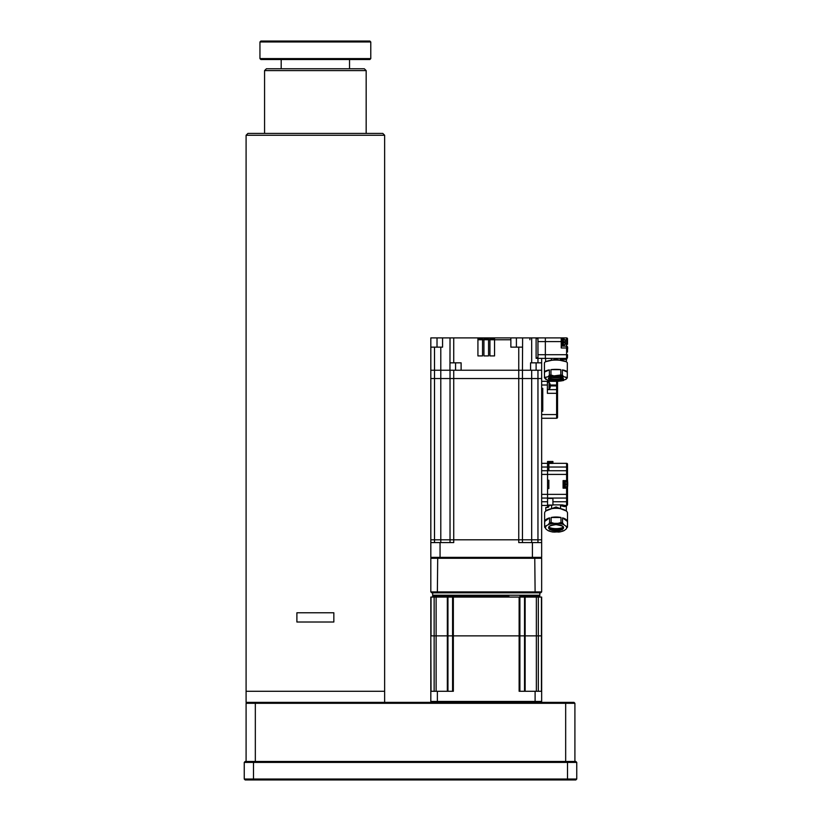 <?xml version="1.0" encoding="UTF-8"?>
<svg xmlns="http://www.w3.org/2000/svg" width="821" height="821" viewBox="0 0 821 821"><rect width="100%" height="100%" fill="white"/><g stroke="black" fill="none" stroke-linecap="round" stroke-linejoin="round"><path stroke-width="1.23" d="M259.949 41.974L260.873 41.05L369.861 41.05L370.784 41.974L259.949 41.974L259.949 58.599L370.784 58.599L369.861 59.523L260.873 59.523L259.949 58.599M315.367 133.413L382.791 133.413L384.639 135.26L246.095 135.26L247.942 133.413L315.367 133.413M384.639 702.365L384.639 691.282L246.095 691.282L246.095 135.26M574.905 761.478L574.905 703.289L255.331 703.289L255.331 702.365L246.095 702.365L246.095 691.282L384.639 691.282L384.639 135.26M296.894 622.01L296.894 612.774L333.839 612.774L333.839 622.01L296.894 622.01M246.095 761.478L246.095 703.289L255.331 703.289L255.331 761.478M255.331 702.365L573.982 702.365L574.905 703.289M247.018 702.365L246.095 703.289M244.248 779.026L244.248 762.401L245.171 761.478L575.829 761.478L576.753 762.401L576.753 779.026L575.829 779.95L245.171 779.95L244.248 779.026L576.753 779.026M576.753 762.401L244.248 762.401M315.367 68.759L364.319 68.759L366.166 70.606L264.567 70.606L266.415 68.759L315.243 68.759M562.99 526.928L562.169 528.098A7.112 3.007 180 0 0 562.919 527.359M544.651 521.468A11.453 4.844 -0 0 1 549.567 517.866L544.651 521.468L544.651 526.487L548.089 524.814A10.529 4.454 -0 0 1 554.103 523.346L551.148 522.505L551.148 517.487A11.453 4.844 -0 0 1 560.979 517.487L551.148 517.487M549.29 527.431A9.359 3.951 180 0 0 562.837 527.431M551.568 531.741L554.103 532.09A10.529 4.454 -0 0 1 548.089 530.623L549.567 530.859M552.512 531.998L549.423 531.166M548.089 530.623L546.119 529.186A10.529 4.454 -0 0 1 546.119 526.251M546.119 529.186L544.61 526.877A11.453 4.844 -0 0 1 544.651 526.487M554.103 532.09L560.558 531.741M562.703 531.166L559.614 531.998M562.559 530.859L564.037 530.623A10.529 4.454 -0 0 1 558.023 532.09M567.475 521.468L562.559 517.866A11.453 4.844 0 0 1 567.475 521.468L567.475 526.487L566.008 526.251A10.529 4.454 0 0 1 566.008 529.186L567.516 526.877A11.453 4.844 0 0 1 567.475 527.267M566.008 529.186L564.037 530.623M560.979 517.487L560.979 522.505L558.023 523.346A10.529 4.454 -0 0 1 564.037 524.814L566.008 526.251M558.023 523.346L554.103 523.346M564.037 524.814L562.559 522.895L562.559 517.866M549.567 517.866L549.567 522.895L548.089 524.814M544.651 527.267A11.453 4.844 -0 0 1 544.61 526.877L544.61 513.146A11.453 4.844 180 0 1 556.063 508.312A11.453 4.844 180 0 1 567.516 513.146L567.516 526.877A11.453 4.844 0 0 0 567.475 526.487M563.083 487.992L563.637 487.992L563.637 480.788L563.083 480.788M537.96 542.578L537.96 378.543L541.655 378.543L537.96 378.543L537.96 370.23L541.655 370.23L541.655 539.808L537.96 539.808L541.655 539.808L541.655 557.356L430.82 557.356L430.82 347.139L434.514 347.139L434.514 370.23L430.82 370.23L434.514 370.23L434.514 378.543L430.82 378.543L434.514 378.543L434.514 539.808L430.82 539.808L434.514 539.808L434.514 542.578M522.443 378.543L518.749 378.543L522.443 378.543L522.443 370.23L522.443 378.543L537.96 378.543L522.443 378.543L522.443 539.808L531.68 539.808L522.443 539.808L522.443 542.578M537.96 370.23L531.68 370.23L531.68 539.808L537.96 539.808L531.68 539.808L531.68 542.578M541.655 542.578L518.749 542.578L518.749 539.808L522.443 539.808L450.031 539.808L450.031 378.543L434.514 378.543L450.031 378.543L450.031 370.23L434.514 370.23L449.959 370.23L450.031 337.903L430.82 337.903L430.82 347.139M450.031 542.578L450.031 539.808L440.795 539.808L518.749 539.808L518.749 378.543L450.031 378.543L453.726 378.543L453.726 542.578L430.82 542.578M440.795 542.578L440.795 539.808L434.514 539.808L440.795 539.808L440.795 347.139L434.514 347.139M564.561 487.253L563.637 487.212M563.637 487.253L564.561 487.212M531.68 370.23L450.031 370.23M536.113 337.975L537.96 338.96L537.96 357.351L536.113 358.336L536.113 337.975L540.177 337.903L522.618 337.903L522.443 370.23L518.749 370.23L518.749 378.543L453.726 378.543L453.726 370.23M489.932 337.903L488.546 337.903L488.546 339.75L489.932 339.75L489.932 355.914L494.55 355.914L494.55 339.75L489.932 339.75L489.932 337.903L510.857 337.903L510.857 347.139L522.443 347.139M489.932 338.827L494.55 338.827L489.932 338.827M483.928 338.827L488.546 338.827L483.928 338.827M483.928 337.903L482.543 337.903L482.543 339.75L483.928 339.75L483.928 355.914L488.546 355.914L488.546 339.75L483.928 339.75L483.928 337.903L488.546 337.903M477.925 338.827L482.543 338.827L477.925 338.827M482.543 337.903L477.925 337.903L477.925 355.914L482.543 355.914L482.543 339.75L477.925 339.75M494.55 337.903L494.55 339.75L510.857 339.75M541.655 358.408L541.655 362.841L530.571 362.841L530.571 370.23L522.443 370.23M537.96 362.841L537.96 358.336L545.349 358.408L545.349 354.713L545.349 358.408L546.642 358.408M518.749 347.139L518.749 370.23L461.115 370.23L461.115 362.841L450.031 362.841M477.925 337.903L450.031 337.903M440.795 347.139L442.56 347.139L442.56 337.903M529.914 339.75L529.914 337.903M518.749 337.903L519.898 337.903M541.655 370.23L541.655 362.841M540.177 337.903L545.349 337.903L545.349 354.713L545.349 337.903L566.593 337.903L561.236 337.903L561.236 347.971L566.593 347.971L566.593 346.123A0.924 0.924 -98.2 0 1 567.516 347.047L567.516 347.211M537.96 358.336L536.113 358.336M522.618 337.903L510.857 337.903M562.713 339.381L561.79 339.422M561.79 339.381L562.713 339.422M548.859 482.543L547.566 482.543M548.859 486.237L547.566 486.237M564.561 481.157L564.561 487.623L565.3 487.623L565.3 481.157L564.561 481.157M566.623 483.928L567.147 483.087L566.038 481.342M566.038 487.438L567.147 485.693L567.147 484.852L566.038 484.852L567.147 484.852L566.983 486.494M566.839 483.928L567.106 482.686M567.147 483.928L566.038 483.928L566.038 484.852M552.923 501.754L566.593 501.754L566.593 498.06A0.924 0.924 0 0 0 567.516 497.136A0.924 0.924 0 0 1 566.593 498.06L547.566 498.06L547.566 494.365L547.566 505.449L541.655 505.449M547.566 498.06L541.655 498.06M567.28 480.295A0.924 0.924 0 0 0 567.516 479.68L567.516 467.026L567.516 474.415L547.566 474.415L547.566 470.72L547.566 494.365L567.516 494.365L567.516 489.1L566.593 487.058M541.655 470.72L547.566 470.72L547.566 463.331L541.655 463.331L548.859 463.331L548.859 470.72M564.992 342.706L564.191 342.706L564.191 341.782L565.3 341.782L565.3 340.941L564.191 339.165L562.713 339.011L562.713 345.477L563.452 345.477L563.452 339.011M565.3 342.706L565.3 343.547L565.3 342.706M564.191 342.706L564.776 342.706M564.191 345.292L565.3 343.547M548.951 378.04L548.951 378.04A6.927 1.796 180 0 0 555.961 379.825A6.927 1.796 180 0 0 562.806 378.04L555.796 376.654A7.481 1.94 180 0 0 548.397 378.584A7.481 1.94 180 0 0 555.868 380.503A7.481 1.94 -0 0 0 555.961 380.503A7.481 1.94 180 0 0 563.36 378.563A7.481 1.94 180 0 0 555.889 376.634A7.481 1.94 -0 0 0 555.796 376.634L548.951 378.04M550.337 377.311A9.359 2.422 180 0 0 561.42 377.311M544.467 372.087A11.453 2.966 -0 0 1 549.382 369.881L544.467 372.087L544.467 377.444L547.905 376.788L549.382 375.238L549.382 369.881M550.963 369.645L560.794 369.645A11.453 2.966 -0 0 0 550.963 369.645L550.963 375.002L553.918 375.895L560.794 375.002L560.794 369.645M567.29 372.087L562.375 369.881A11.453 2.966 -0 0 1 567.29 372.087L567.29 377.444A11.453 2.966 0 0 1 567.332 377.681A11.453 2.966 0 0 1 567.29 377.917L565.823 379.466L562.375 380.123L563.853 380.349A10.529 2.73 -0 0 1 557.839 381.252L559.676 381.108M562.375 369.881L562.375 375.238L563.853 376.788L567.29 377.444M548.551 380.585L553.918 381.252A10.529 2.73 -0 0 1 547.905 380.349L544.467 377.917A11.453 2.966 0 0 1 544.426 377.681A11.453 2.966 0 0 1 544.467 377.444M567.29 377.917L567.332 363.046A11.453 2.966 180 0 0 555.879 360.08A11.453 2.966 180 0 0 544.426 363.046L544.467 377.917M547.905 380.349L549.382 380.123L547.905 380.349M552.851 381.211L552.081 381.108M553.918 381.252L557.839 381.252M541.655 418.258L556.617 418.258L541.655 418.258M541.655 381.313L556.617 381.313L547.381 381.313L547.381 393.321L557.541 393.321L557.541 385.932L557.541 417.335A0.924 0.924 0 0 1 556.617 418.258L556.617 389.626A0.924 0.924 0 0 1 557.541 390.55A0.924 0.924 0 0 0 556.617 389.626L547.381 389.626L556.617 389.626L556.617 385.008L550.255 385.008M557.541 385.008L556.617 385.008L556.617 381.313A0.924 0.924 0 0 1 557.541 382.237L557.541 385.932L550.111 385.932A5.737 4.967 -90 0 0 550.101 385.583L550.255 385.028A5.901 5.901 0 0 0 550.101 384.31A5.901 5.901 0 0 1 550.255 385.028L550.255 385.583M541.655 410.869L542.763 410.869M542.763 388.702L541.655 388.702M541.655 388.333L542.763 388.333L542.763 411.239L541.655 411.239M561.236 345.846L561.79 345.846L561.79 338.642L561.236 338.642M545.801 511.001L545.801 507.481L547.781 507.44L548.91 505.449M551.589 505.449L551.589 508.692M548.859 506.188L548.859 505.449L548.859 506.188L547.566 506.188L547.566 507.296M567.701 486.206L567.516 485.273L567.701 486.206M567.701 482.902L567.516 483.6L567.701 482.902M567.701 485.273L567.701 483.6M567.701 483.425L567.701 482.81L567.516 483.425M567.701 482.81L567.516 479.68L566.593 480.603A0.924 0.924 0 0 0 567.249 480.326M567.516 486.986L567.516 489.1L566.593 488.177L567.516 489.1L567.516 504.525A0.924 0.924 0 0 1 566.593 505.449A0.924 0.924 0 0 0 567.516 504.525L567.516 494.365M541.655 494.365L547.566 494.365L547.566 488.546L548.859 488.546L548.859 480.234L547.566 480.234L547.566 474.415L541.655 474.415M548.859 463.403L552.923 463.403L552.923 461.484L547.566 461.484L547.566 463.331M552.923 463.331L566.593 463.331A0.924 0.924 0 0 1 567.516 464.255A0.924 0.924 0 0 0 566.593 463.331L566.593 467.026L548.859 467.026M547.566 505.079L552.923 505.079L547.566 505.449L548.859 505.449L548.859 506.372A0.924 0.924 0 0 1 548.726 506.855M547.566 505.449L547.566 506.188M566.233 505.449L564.94 505.449L566.593 505.449L566.593 501.754L567.516 501.754M564.201 506.608L560.538 505.572L562.19 504.874L564.94 505.449L564.201 506.608L566.326 506.249L566.921 505.387M552.923 505.079L552.923 498.06M562.19 504.874L552.923 504.874M560.538 508.692L560.538 505.572M565.72 506.239L566.593 505.449L564.94 505.449L566.09 505.449M566.593 498.06A0.924 0.924 0 0 0 567.516 497.136A0.924 0.924 0 0 1 566.593 498.06L566.593 488.177L563.083 488.177L563.083 480.603L566.593 480.603L566.593 470.72A0.924 0.924 0 0 1 567.516 471.644A0.924 0.924 0 0 0 566.593 470.72L566.593 467.026L567.516 467.026L567.516 464.255L567.516 467.026M567.516 489.1A0.924 0.924 0 0 0 566.593 488.177A0.924 0.924 0 0 1 567.516 489.1L567.516 479.68M548.91 506.321L547.935 507.296C545.339 507.296 545.339 507.296 547.935 507.296L548.407 507.173M548.859 506.372L547.781 507.44M547.566 470.72L566.593 470.72A0.924 0.924 0 0 1 567.516 471.644A0.924 0.924 0 0 0 566.593 470.72M566.295 510.97L556.063 506.968L545.832 510.97M567.701 347.683L567.516 349.664M567.516 339.75L566.593 339.75L566.593 337.903A0.924 0.924 -64.4 0 1 567.516 338.827L567.516 344.276L566.593 344.276L566.593 339.75L564.899 339.75M567.516 347.047L567.516 352.035M567.516 356.56L567.516 354.713L566.593 354.713L566.593 347.971L567.516 347.971M567.516 357.484A0.924 0.924 0 0 1 566.593 358.408L551.404 358.408L551.404 360.316M560.353 360.316L560.353 359.547L565.71 359.403L566.593 358.408L545.349 358.408M562.159 358.408L560.353 359.547M561.236 346.123L566.593 346.123L566.593 344.276L565.166 344.276M565.71 359.403L566.593 358.408L566.593 354.713L537.96 354.713M566.09 361.702L555.879 359.321L545.667 361.702M550.101 384.31L550.101 384.31A5.911 5.911 0 0 0 549.044 382.237L547.381 382.237M550.101 386.281L550.255 386.835A5.901 5.901 0 0 1 550.101 387.553A5.901 5.901 0 0 0 550.255 386.835L550.101 386.281A5.737 4.967 -90 0 0 550.111 385.932M550.101 387.553L550.101 387.553A5.911 5.911 0 0 1 549.044 389.626L547.381 389.626M549.044 389.626L549.044 382.237M508.856 597.072L508.856 596.149L444.623 596.149L444.623 597.072M519.97 597.072L519.97 596.149L539.808 596.149L539.808 597.072M432.667 597.072L432.667 596.149L444.623 596.149L437.675 596.149L437.675 597.072M447.568 597.072L430.82 597.072L430.82 635.865L541.655 635.865L541.655 691.282L519.129 691.282L519.129 635.865L519.898 635.865L519.898 691.282M452.576 597.072L452.576 635.865L447.342 635.865L447.342 597.072L541.655 597.072L541.655 635.865L538.33 635.865L538.33 691.282M525.132 597.072L525.132 691.282M452.576 691.282L452.576 635.865L519.129 635.865L519.129 597.072M434.145 597.072L434.145 635.865L436.115 635.865L436.115 691.282M453.346 597.072L453.346 691.282L430.82 691.282L430.82 635.865L431.035 691.282M536.359 597.072L536.359 635.865L538.33 635.865L538.33 597.072M524.527 597.072L524.527 635.865L536.359 635.865L536.359 691.282M447.342 691.282L447.342 635.865L436.115 635.865L436.115 597.072M434.145 691.282L434.145 635.865L431.035 635.865L431.035 597.072M524.527 691.282L524.527 635.865L519.898 635.865L519.898 597.072M437.716 702.365L437.367 701.442L535.107 701.442L534.758 702.365M430.82 691.282L430.82 701.442L431.743 702.365M540.731 702.365L541.655 701.442L541.655 691.282M437.367 691.282L437.367 701.442L430.82 701.442M541.655 701.442L535.107 701.442L535.107 691.282M540.731 557.356L541.655 558.28L430.82 558.28L431.743 557.356M534.758 557.356L535.107 591.9L541.655 591.9L540.731 592.824L534.758 592.824L535.107 591.9L437.367 591.9L437.716 557.356M431.743 592.824L430.82 591.9L437.367 591.9L437.716 592.824L431.743 592.824M534.758 592.824L437.716 592.824M430.82 558.28L430.82 591.9M541.655 591.9L541.655 558.28M433.591 596.149A0.924 0.924 0 0 1 432.667 595.225L432.667 592.824M538.884 596.149A0.924 0.924 0 0 0 539.808 595.225L539.808 592.824M565.669 761.478L565.669 702.365M253.484 761.478L253.484 779.95M567.516 779.95L567.516 761.478M549.208 527.359A7.112 3.007 180 0 0 549.957 528.098A7.112 3.007 180 0 0 556.115 529.566A7.112 3.007 180 0 0 562.169 528.098M562.98 527.092A6.927 2.925 -0 0 1 556.115 529.863A6.927 2.925 0 0 1 549.146 527.092M556.145 530.14A6.927 2.925 180 0 0 562.99 527.215C564.345 526.61 562.005 525.748 555.981 524.609C550.645 525.45 548.366 526.323 549.136 527.215A6.927 2.925 180 0 0 556.145 530.14M556.145 530.879A7.481 3.161 180 0 0 563.545 527.698A7.481 3.161 180 0 0 556.074 524.557A7.481 3.161 -0 0 0 555.981 524.557A7.481 3.161 180 0 0 548.582 527.729A7.481 3.161 180 0 0 556.053 530.879A7.481 3.161 -0 0 0 556.145 530.879M560.979 522.505A11.453 4.844 -0 0 1 562.559 522.895M549.567 522.895A11.453 4.844 -0 0 1 551.148 522.505M536.113 362.841L536.113 370.23M453.726 337.903L453.726 362.841M437.018 347.139L437.018 337.903M455.573 370.23L455.573 362.841M561.236 341.598L537.96 341.598M531.68 337.903L531.68 362.841M516.399 337.903L516.399 347.139M547.566 501.754L541.655 501.754M541.655 467.026L547.566 467.026M440.056 542.578L440.056 557.356M532.418 557.356L532.418 542.578M562.754 377.968A6.927 1.796 -0 0 1 555.93 379.528A6.927 1.796 -0 0 1 549.003 377.968M549.085 377.886A7.112 1.837 180 0 0 555.93 379.179A7.112 1.837 180 0 0 562.672 377.886M560.794 375.002A11.453 2.966 -0 0 1 562.375 375.238M557.839 375.895A10.529 2.73 -0 0 1 563.853 376.788M547.905 376.788A10.529 2.73 -0 0 1 553.918 375.895M549.382 375.238A11.453 2.966 -0 0 1 550.963 375.002M545.934 379.466A10.529 2.73 0 0 1 545.934 377.67M565.823 377.67A10.529 2.73 0 0 1 565.823 379.466M541.655 414.564L557.541 414.564M547.381 385.008L541.655 385.008M566.593 484.852L566.593 483.928M566.593 481.722L566.593 480.603M547.566 462.5L552.923 462.5M552.923 462.408L547.566 462.408M565.72 506.506L566.593 505.449A0.924 0.924 0 0 0 567.516 504.525M552.923 498.429L547.566 498.429M567.516 464.255A0.924 0.924 0 0 0 566.593 463.331M541.439 597.072L541.439 691.282M447.948 597.072L447.948 691.282M432.667 595.225L539.808 595.225M281.193 68.759L281.193 59.523M370.784 41.974L370.784 58.599M349.541 68.759L349.541 59.523M264.567 133.413L264.567 70.606M366.166 133.413L366.166 70.606M549.957 528.098L549.136 526.928M564.561 481.527L563.637 481.527M561.79 345.107L562.713 345.107M565.3 487.623L566.038 487.469M566.038 481.311L565.3 481.157M564.191 345.323L563.452 345.477M563.206 380.585L558.906 381.211M566.326 506.249L566.326 511.001M547.935 507.296L545.801 507.481M545.616 361.733L545.616 358.777M566.141 361.733L566.829 358.377M565.484 358.408L562.847 358.408M566.593 358.408L567.137 358.346L566.593 358.408"/></g></svg>
